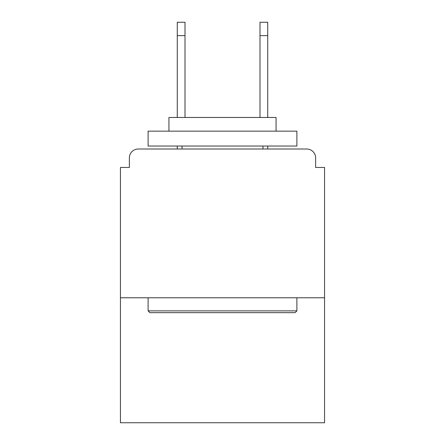 <?xml version="1.0" encoding="UTF-8"?>
<svg xmlns="http://www.w3.org/2000/svg" width="445" height="445" viewBox="0 0 445 445"><rect width="100%" height="100%" fill="white"/><g stroke="black" fill="none" stroke-linecap="round" stroke-linejoin="round"><path stroke-width="0.67" d="M315.633 167.454L315.633 157.931L315.633 167.454L324.561 167.454L324.561 422.75L120.439 422.75L120.439 167.454L129.367 167.454L129.367 157.931L129.367 167.454M324.561 297.777L120.439 297.777M315.633 157.931A8.928 8.928 0 0 0 306.705 149.008L138.295 149.008A8.928 8.928 0 0 0 129.367 157.931M306.705 149.008L268.919 149.008M176.081 149.008L138.295 149.008M295.102 312.657L149.898 312.657L148.113 310.871L296.887 310.871L295.102 312.657M148.113 131.153L296.887 131.153L296.887 146.032L148.113 146.032L148.113 131.153M276.061 131.153L276.061 117.463L168.939 117.463L168.939 131.153M148.113 297.777L148.113 310.871M296.887 297.777L296.887 310.871M182.033 146.032L182.033 149.008M262.967 146.032L262.967 149.008M185.009 35.639L177.271 35.639L177.271 22.25L185.009 22.25L185.009 117.463M177.271 35.639L177.271 117.463M177.271 146.032L177.271 149.008M267.729 22.25L267.729 35.639L259.991 35.639L259.991 22.25L267.729 22.25M259.991 117.463L259.991 35.639M267.729 149.008L267.729 146.032M267.729 117.463L267.729 35.639"/></g></svg>

